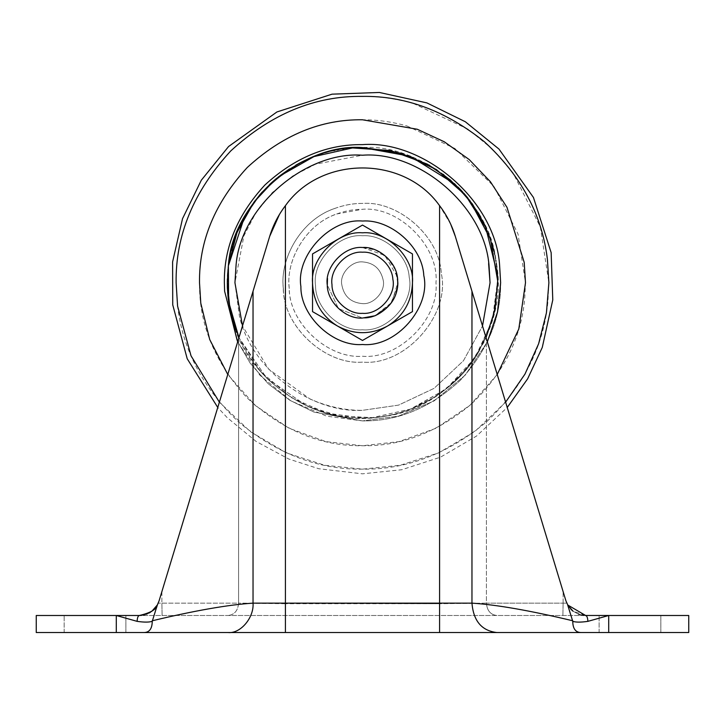 <?xml version="1.0" encoding="UTF-8"?>
<svg xmlns="http://www.w3.org/2000/svg" width="725" height="725" viewBox="0 0 725 725"><rect width="100%" height="100%" fill="white"/><g stroke="black" fill="none" stroke-linecap="round" stroke-linejoin="round"><path stroke-width="0.54" stroke-dasharray="3.62 2.72" d="M224.614 291.205L236.821 340.116L250.297 363.352L268.332 383.842L289.964 400.336L313.834 412.054L362.5 420.908L313.834 412.054L289.964 400.336L268.332 383.842L250.297 363.352L236.821 340.116L224.614 291.205L224.36 282.768C223.88 247.515 237.374 214.953 264.815 185.083C294.685 157.642 327.247 144.157 362.5 144.628C424.053 139.825 496.407 201.169 499.679 266.465L500.64 282.768C501.111 318.021 487.626 350.583 460.185 380.453C430.315 407.894 397.753 421.388 362.5 420.908L313.834 412.054L289.964 400.336L268.332 383.842L250.297 363.352L236.821 340.116L224.614 291.205L224.36 282.768C223.88 247.515 237.374 214.953 264.815 185.083C294.685 157.642 327.247 144.157 362.5 144.628C424.053 139.825 496.407 201.169 499.679 266.465L500.64 282.768C501.111 318.021 487.626 350.583 460.185 380.453C430.315 407.894 397.753 421.388 362.5 420.908L398.397 416.168L434.175 400.862L465.187 375.169L487.345 341.91L465.187 375.169L434.175 400.862L398.397 416.168L362.5 420.908L326.603 416.168L290.825 400.862L259.813 375.169L237.655 341.91M497.667 279.768L492.32 320.532L474.984 357.788L446.265 388.899L410.042 409.335C393.811 415.226 377.97 418.108 362.5 417.972C344.284 418.171 325.752 414.183 306.892 406.009L266.61 378.087L238.942 337.669L266.827 378.296L306.892 406.009L339.237 415.951L372.496 417.6L410.993 408.972L446.074 389.044L467.498 367.947L483.557 342.97L486.049 337.669L472.899 360.823L455.128 381.25L433.722 397.69L410.042 409.335C393.811 415.226 377.97 418.108 362.5 417.972L326.531 413.096L290.798 397.391L260.166 371.137L238.824 337.406M496.96 268.649L497.477 274.947M351.036 148.054L362.5 147.565L395.551 151.67L428.729 164.901M429.671 165.427L430.297 165.798M430.605 165.971L435.507 168.97M435.752 169.133L443.066 174.19M443.89 174.807L445.513 176.048M445.911 176.356L446.718 177M447.108 177.317L447.914 177.969M448.304 178.287L449.11 178.948M449.491 179.265L453.968 183.208M454.394 183.597L455.273 184.422M455.499 184.63L456.614 185.7M456.895 185.981L457.484 186.552M467.978 198.188L471.042 202.157M471.214 202.393L477.422 211.537M477.585 211.809L477.92 212.352M479.597 215.171L479.859 215.642M481.119 217.89L481.708 218.986M485.469 226.562L485.813 227.324M485.986 227.713L486.928 229.888M487.019 230.097L487.481 231.212M487.581 231.438L488.94 234.882M489.085 235.263L491.804 243.256M492.121 244.334L492.347 245.113M493.154 247.977L493.272 248.43M493.399 248.911L494.432 253.197M494.668 254.294L494.939 255.562M495.012 255.952L495.157 256.668M495.229 257.049L495.383 257.837M495.456 258.254L495.864 260.52M495.945 261.045L496.299 263.365M496.543 265.087L496.643 265.839M496.743 266.664L496.951 268.522M238.172 335.883L235.489 329.123M234.791 327.147L233.368 322.815M231.375 315.719L230.36 311.378M230.061 309.956L228.339 299.534M228.067 297.214L227.523 290.517M227.297 282.768L228.384 265.658M228.42 265.35L228.647 263.719M228.701 263.32L228.901 261.988M228.964 261.625L229.888 256.433M229.979 255.988L231.293 250.143M231.474 249.436L231.837 248.041M232.372 246.083L233.296 242.947M233.359 242.739L234.492 239.241M234.601 238.933L236.296 234.257M236.368 234.084L236.894 232.743M237.157 232.072L237.691 230.767M238.153 229.689L238.715 228.393M238.788 228.23L240.655 224.161M240.727 224.016L241.307 222.838M241.371 222.702L244.361 217.011M255.445 200.2L259.505 195.179M262.377 191.907L267.489 186.579M267.788 186.28L268.404 185.682M268.712 185.382L269.328 184.793M277.004 178.033L278.137 177.118M278.735 176.646L279.941 175.704M289.61 168.898L295.9 165.11M300.431 162.654L301.192 162.264M305.823 160.017L308.442 158.847M309.439 158.413L311.623 157.506M311.94 157.379L312.593 157.117M314.668 156.31L317.124 155.404M317.269 155.358L318.465 154.942M318.701 154.86L319.19 154.688M319.435 154.606L329.857 151.561M330.21 151.48L332.24 150.999M332.521 150.936L333.998 150.601M334.452 150.51L337.261 149.939M338.276 149.758L338.811 149.658M339.092 149.604L342.708 149.024M343.804 148.861L344.384 148.788M345.345 148.661L347.384 148.417M347.502 148.398L348.254 148.317M348.517 148.29L349.849 148.163M350.139 148.136L350.728 148.081M497.522 275.817L497.577 276.859M497.586 277.167L497.604 277.621M334.597 208.483C344.121 205.03 353.419 203.335 362.5 203.417C397.934 200.644 439.558 236.051 441.317 273.606C450.569 314.378 405.855 366.17 362.5 362.119C325.317 365.255 282.632 326.105 283.294 287.617C279.787 258.082 301.482 219.521 334.597 208.483M336.663 213.984L362.5 209.298C398.85 206.009 439.259 246.418 435.97 282.768C439.259 319.118 398.85 359.528 362.5 356.247C328.072 359.147 288.55 322.897 289.166 287.254C285.913 259.913 305.995 224.206 336.663 213.984M409.199 277.222C414.754 301.41 388.247 332.195 362.5 329.793C340.46 331.651 315.167 308.451 315.556 285.641C311.687 261.952 337.95 233.441 362.5 235.743C383.452 234.102 408.084 254.992 409.199 277.222C414.754 301.41 388.247 332.195 362.5 329.793C340.46 331.651 315.167 308.451 315.556 285.641C311.687 261.952 337.95 233.441 362.5 235.743C383.452 234.102 408.084 254.992 409.199 277.222C414.754 301.41 388.247 332.195 362.5 329.793C340.46 331.651 315.167 308.451 315.556 285.641C311.687 261.952 337.95 233.441 362.5 235.743C383.452 234.102 408.084 254.992 409.199 277.222C414.754 301.41 388.247 332.195 362.5 329.793C340.46 331.651 315.167 308.451 315.556 285.641C311.687 261.952 337.95 233.441 362.5 235.743C383.452 234.102 408.084 254.992 409.199 277.222M397.771 282.768L395.297 269.782L387.44 257.828L375.487 249.971L362.5 247.497C380.09 245.893 399.538 265.586 397.771 283.076C399.158 300.485 379.818 319.589 362.5 318.039C345.97 319.435 327.002 302.026 327.292 284.925L338.457 308.578L362.5 318.039C345.97 319.435 327.002 302.026 327.292 284.925C324.392 267.153 344.094 245.775 362.5 247.497C378.214 246.273 396.693 261.933 397.527 278.608C401.695 296.743 381.812 319.843 362.5 318.039C345.97 319.435 327.002 302.026 327.292 284.925C324.392 267.153 344.094 245.775 362.5 247.497C378.214 246.273 396.693 261.933 397.527 278.608C401.695 296.743 381.812 319.843 362.5 318.039C344.91 319.643 325.462 299.951 327.229 282.46C325.842 265.051 345.182 245.947 362.5 247.497C381.912 245.693 401.804 268.966 397.499 287.145L390.385 304.364L374.897 315.783L390.385 304.364L397.499 287.145M289.248 288.532C285.559 261.299 304.817 225.348 335.467 214.446C344.683 210.93 353.691 209.217 362.5 209.298C398.85 206.009 439.259 246.418 435.97 282.768C439.259 319.118 398.85 359.528 362.5 356.247C328.597 359.038 289.375 323.921 289.248 288.532M283.393 288.994C279.406 259.586 300.204 220.753 333.31 208.981C343.251 205.184 352.984 203.326 362.5 203.417C397.934 200.644 439.558 236.051 441.317 273.606C450.569 314.378 405.855 366.17 362.5 362.119C325.878 365.137 283.52 327.211 283.393 288.994M497.667 279.85L493.353 316.789L479.325 350.818C455.508 393.874 404.224 419.349 362.5 417.972C327.99 418.434 296.126 405.239 266.9 378.368C240.029 349.142 226.834 317.278 227.297 282.768C226.925 257.565 234.411 232.689 249.753 208.148C274.838 168.68 323.051 146.468 362.5 147.565C421.053 143.215 490.653 199.692 496.172 262.459L496.281 263.184M497.703 282.768L493.353 316.789L479.325 350.818C455.508 393.874 404.224 419.349 362.5 417.972C309.593 421.198 244.968 376.193 232.072 318.375C221.66 281.291 227.559 244.542 249.753 208.148C274.838 168.68 323.051 146.468 362.5 147.565L410.404 156.337L433.867 167.937L455.101 184.259L472.745 204.504L485.859 227.433L497.513 275.554M496.308 263.42L496.38 263.909M496.407 264.081L496.688 266.247M496.698 266.347L496.797 267.135M496.815 267.317L496.978 268.821M496.997 269.002L497.214 271.241M497.223 271.386L497.296 272.31M497.323 272.645L497.359 273.135M497.377 273.379L497.413 273.869M497.477 274.902L497.549 276.361M497.54 276.143L497.586 277.122M497.595 277.412L497.613 277.92M362.5 144.628C424.053 139.825 496.407 201.169 499.679 266.465M91.395 615.489L125.896 615.489L91.395 615.489M125.896 632.535L64.172 632.535L125.896 632.535L64.172 632.535L125.896 632.535L125.896 615.489L125.896 632.535M626.327 615.489L660.828 615.489L626.327 615.489M660.828 632.535L599.104 632.535L660.828 632.535L599.104 632.535L660.828 632.535L660.828 615.489L660.828 632.535M397.182 276.352L384.73 255.39L362.5 247.497C344.094 245.775 324.392 267.153 327.292 284.925C324.392 267.153 344.094 245.775 362.5 247.497C346.867 246.292 328.452 261.77 327.501 278.391C328.452 261.77 346.867 246.292 362.5 247.497C378.214 246.273 396.693 261.933 397.527 278.608C401.695 296.743 381.812 319.843 362.5 318.039C345.97 319.435 327.002 302.026 327.292 284.925L338.457 308.578L362.5 318.039C379.818 319.589 399.158 300.485 397.771 283.076C399.538 265.586 380.09 245.893 362.5 247.497C345.182 245.947 325.842 265.051 327.229 282.46M362.5 247.497C378.214 246.273 396.693 261.933 397.527 278.608C401.695 296.743 381.812 319.843 362.5 318.039C343.088 319.843 323.196 296.57 327.501 278.391M567.711 605.04L572.868 621.379M585.628 615.489L116.29 615.489L137.134 621.361C137.279 617.818 138.022 615.86 139.372 615.489L585.628 615.489C586.978 615.86 587.721 617.818 587.866 621.361L608.71 615.489L585.628 615.489L572.904 611.084M570.892 609.272L569.478 607.668M569.279 607.405L568.4 606.154M608.71 632.535L688.75 632.535L688.75 615.489L608.71 615.489L608.71 632.535L580.952 632.535C575.577 632.427 572.841 628.684 572.75 621.307C575.804 622.349 580.843 622.367 587.866 621.361M156.319 606.58L155.413 607.795M152.64 610.64L151.969 611.184M146.387 614.256L144.701 614.782M142.97 615.172L141.275 615.398M152.259 620.772L159.065 600.889L253.034 291.251L253.034 603.137C228.284 604.741 194.69 610.613 152.259 620.772L152.25 621.307C152.159 628.684 149.422 632.418 144.048 632.535L36.25 632.535L36.25 615.489L116.29 615.489L116.29 632.535M137.134 621.361C144.148 622.385 149.187 622.367 152.25 621.307M572.741 620.772C530.319 610.622 496.725 604.741 471.966 603.137L253.034 603.137C254.149 617.682 240.446 633.849 228.121 632.535L285.423 632.535L285.423 205.673C320.994 155.386 404.015 155.386 439.577 205.673C446.7 215.035 451.938 225.276 455.309 236.377L507.237 407.468L476.497 436.078L440.555 457.149L401.732 469.746L362.5 473.815L318.801 468.749L288.74 459.007L256.034 441.398L227.097 417.546L217.763 407.468L269.682 236.377C273.071 225.248 278.318 215.008 285.423 205.673C320.994 155.386 404.015 155.386 439.577 205.673C446.7 215.035 451.938 225.267 455.309 236.377L486.421 338.865L486.421 603.137L439.577 603.726L486.421 603.137C487.037 610.64 490.526 614.755 496.879 615.489C490.526 614.755 487.037 610.64 486.421 603.137L563.107 603.137L486.421 603.137L486.421 338.865M450.705 224.206L439.577 205.673L439.577 632.535L496.879 632.535C481.744 630.786 473.443 620.99 471.966 603.137L471.966 291.251L455.309 236.377M157.751 604.161L157.325 604.967L157.751 604.161M151.906 611.229L150.374 612.299L151.906 611.229M149.196 612.987L146.368 614.265L149.196 612.987M143.188 615.126L141.629 615.362L143.188 615.126M573.031 611.184L578.613 614.256L573.031 611.184M580.299 614.782L582.057 615.172L580.299 614.782M471.966 291.251L565.935 600.889L567.666 604.958M253.034 291.251L269.682 236.377C273.108 225.185 278.355 214.944 285.423 205.673L285.423 603.726L439.577 603.726L238.579 603.137L285.423 603.726L285.423 615.489M284.599 206.761L279.46 214.428M439.577 205.673L439.577 603.726L439.577 205.673C404.015 155.386 320.994 155.386 285.423 205.673L285.423 603.726M269.682 236.377L238.579 338.865L238.579 603.137L158.231 603.137L238.579 603.137C237.963 610.64 234.474 614.755 228.121 615.489C234.474 614.755 237.963 610.64 238.579 603.137L238.579 338.865M397.527 278.608L397.59 279.252M397.617 279.451L397.771 282.768L391.844 302.334L374.897 315.783M383.226 280.303C385.691 291.042 373.928 304.699 362.5 303.639C350.583 302.579 343.641 296.045 341.674 284.046C339.952 273.533 351.607 260.882 362.5 261.897C373.81 262.74 380.716 268.875 383.226 280.303C385.691 291.042 373.928 304.699 362.5 303.639C350.583 302.579 343.641 296.045 341.674 284.046C339.952 273.533 351.607 260.882 362.5 261.897C373.81 262.74 380.716 268.875 383.226 280.303M300.893 286.538L300.893 286.538C300.377 316.481 333.572 346.931 362.5 344.493M362.5 221.043C390.005 218.896 422.331 246.31 423.79 275.482M412.462 311.614L362.5 340.46L312.529 311.614L312.529 253.922L362.5 225.076L412.462 253.922L362.5 225.076L312.529 253.922L312.529 311.614L337.406 325.978C321.492 315.955 313.2 301.555 312.529 282.768L312.529 311.614L337.406 325.978C321.492 315.955 313.2 301.555 312.529 282.768C310.3 258.046 337.778 230.568 362.5 232.807C387.222 230.568 414.7 258.046 412.462 282.768L412.462 253.922L362.5 225.076L312.529 253.922L312.529 282.768C310.3 258.046 337.778 230.568 362.5 232.807C387.222 230.568 414.7 258.046 412.462 282.768C411.8 301.555 403.508 315.955 387.594 325.978L387.368 326.105C370.792 334.859 354.208 334.859 337.632 326.105L362.5 340.46L412.462 311.614L412.462 282.768C411.8 301.555 403.508 315.955 387.594 325.978M362.5 340.46L387.368 326.105C370.792 334.859 354.208 334.859 337.632 326.105M406.915 125.942L454.865 148.471L494.024 186.497L518.031 234.012L525.489 282.768L524.664 299.126C520.958 338.811 503.032 373.928 470.915 404.478C436.912 432.562 400.771 446.328 362.5 445.757C320.903 446.319 282.487 430.405 247.243 398.025C214.863 362.781 198.949 324.365 199.511 282.768C198.949 241.171 214.863 202.755 247.243 167.52C282.487 135.131 320.903 119.217 362.5 119.779C376.9 119.688 391.699 121.746 406.915 125.942M413.286 103.439L468.114 129.204L492.329 149.042L512.892 172.686L540.342 227.016L548.879 282.768L547.937 301.473C543.696 346.849 523.205 387.005 486.466 421.941C447.588 454.058 406.263 469.791 362.5 469.147C319.29 469.791 278.364 454.403 239.721 422.992C203.091 388.836 182.301 349.269 177.362 304.292L176.121 282.768C175.477 235.199 193.675 191.273 230.704 150.981C271.005 113.943 314.931 95.745 362.5 96.389C378.967 96.289 395.895 98.645 413.286 103.439M505.624 402.157L474.73 431.574L438.571 452.917L400.191 465.296L362.5 469.147L324.809 465.296L286.429 452.917L250.27 431.574L219.376 402.157M497.232 374.499L469.909 405.366L436.024 428.239L399.049 441.607L362.5 445.757L325.951 441.607L288.976 428.239L255.091 405.366L227.768 374.499M488.605 263.61C483.403 204.396 417.736 151.108 362.5 155.222L315.547 164.176L292.701 176.012L272.31 192.578L255.744 212.969L243.908 235.815L234.945 282.768L239.449 316.363C251.62 370.91 312.593 413.359 362.5 410.323L398.542 405.121L434.021 388.382L463.465 360.715L482.506 325.978L463.465 360.715L434.021 388.382L398.542 405.121L362.5 410.323C345.317 410.504 327.827 406.743 310.037 399.031L268.712 369.215L242.494 325.978M162.101 615.489L161.892 603.137L162.101 615.489M439.577 603.726L439.577 615.489L439.577 603.726M563.107 603.137L562.899 615.489L563.107 603.137L566.769 603.137L563.107 603.137L563.107 591.555L563.107 603.137M161.892 591.555L161.892 603.137L161.892 591.555M229.943 309.394L228.121 297.658M227.351 286.665L228.366 265.821M312.774 157.044L352.694 147.918M355.948 147.728L363.896 147.574M485.949 227.623L488.442 233.595M494.015 251.394L496.172 262.459C510.59 330.355 452.255 409.833 383.117 416.395C320.958 429.209 246.355 382.166 232.072 318.375M64.172 632.535L64.172 615.489L64.172 632.535M599.104 632.535L599.104 615.489L599.104 632.535M156.863 605.756L157.334 604.958"/><path stroke-width="1.09" d="M237.655 341.91L224.614 291.205L224.36 282.768C223.88 247.515 237.374 214.953 264.815 185.083C294.685 157.642 327.247 144.157 362.5 144.628C424.053 139.825 496.407 201.169 499.679 266.465L500.64 282.768L497.486 312.112L487.345 341.91L497.486 312.112L500.64 282.768L499.679 266.465M224.614 291.205L224.36 282.768C223.88 247.515 237.374 214.953 264.815 185.083C294.685 157.642 327.247 144.157 362.5 144.628M228.366 265.821L228.638 301.772L238.942 337.669L230.061 309.965L227.297 282.768L228.366 265.821C232.091 202.166 302.642 142.943 362.5 147.565L410.132 156.238L454.666 183.851L472.319 203.897L485.505 226.644L497.45 274.512L497.703 282.768L494.939 309.965L486.049 337.669L495.021 309.584L497.685 280.901L490.453 239.078L469.882 200.608L450.37 180.008L427.252 164.086L390.558 150.51L352.504 147.936L314.007 156.564L278.926 176.492L259.731 194.916L244.642 216.512L228.366 265.821L236.939 232.625L253.94 202.184L274.313 180.28L298.673 163.578L312.774 157.044M428.729 164.901L429.671 165.427M443.066 174.19L443.89 174.807M457.937 187.005L458.943 188.011M459.242 188.319L461.499 190.684M461.644 190.847L462.84 192.152M463.592 192.995L464.208 193.693M464.362 193.865L467.978 198.188M477.92 212.352L478.418 213.168M478.418 213.177L479.597 215.171M479.859 215.642L480.412 216.612M480.557 216.866L480.838 217.382M482.596 220.672L484.581 224.668M484.735 224.995L484.98 225.511M491.804 243.256L492.121 244.334M492.347 245.113L493.154 247.977M493.272 248.43L493.399 248.911M494.432 253.197L494.668 254.294M495.864 260.52L495.945 261.045M496.299 263.365L496.543 265.087M496.643 265.839L496.743 266.664M238.824 337.406L238.172 335.883M235.489 329.123L234.791 327.147M233.368 322.815L231.375 315.719M230.36 311.378L230.061 309.956M228.339 299.534L228.067 297.214M227.523 290.517L227.297 282.768M231.293 250.143L231.474 249.436M231.837 248.041L232.009 247.379M232.1 247.053L232.372 246.083M236.894 232.743L237.157 232.072M237.691 230.767L237.954 230.151M244.361 217.011L255.445 200.2M259.505 195.179L262.377 191.907M269.328 184.793L271.984 182.337M272.21 182.129L274.204 180.38M274.521 180.099L277.004 178.033M278.137 177.118L278.735 176.646M279.941 175.704L289.61 168.898M295.9 165.11L300.431 162.654M301.192 162.264L305.823 160.017M308.442 158.847L309.439 158.413M312.593 157.117L314.668 156.31M333.998 150.601L334.452 150.51M337.261 149.939L338.276 149.758M342.708 149.024L343.804 148.861M497.413 273.869L497.477 274.902M497.549 276.361L497.604 277.621M497.513 275.554L497.54 276.143M497.613 277.92L497.703 282.768M327.229 282.46L327.292 284.925C324.392 267.153 344.094 245.775 362.5 247.497C378.214 246.273 396.693 261.933 397.527 278.608C398.986 295.184 391.446 307.581 374.897 315.783L362.5 318.039C345.97 319.435 327.002 302.026 327.292 284.925C324.392 267.153 344.094 245.775 362.5 247.497M397.499 287.145L397.771 283.076M327.501 278.391L327.292 284.925C327.002 302.026 345.97 319.435 362.5 318.039L374.897 315.783M572.904 611.084L570.892 609.272M568.4 606.154L567.666 604.958L585.628 615.489C586.978 615.86 587.721 617.818 587.866 621.361C580.852 622.385 575.813 622.367 572.75 621.316L567.666 604.949L573.031 611.184L567.711 605.04M572.868 621.379L573.493 621.678M141.275 615.398L139.372 615.489C150.483 612.897 156.464 609.39 157.334 604.949L156.999 605.529M156.718 605.973L156.319 606.58M155.413 607.795L154.833 608.493M154.561 608.792L152.64 610.64M151.969 611.184L146.387 614.256M144.701 614.782L142.97 615.172M585.293 615.48L608.71 615.489L587.866 621.361M279.46 214.428L269.682 236.377L159.065 600.889L157.334 604.949L151.906 611.229L157.325 604.967L152.25 621.307C149.196 622.349 144.157 622.367 137.134 621.361L116.29 615.489L139.372 615.489C138.022 615.86 137.279 617.818 137.134 621.361M572.75 621.316C572.841 628.684 575.577 632.418 580.952 632.535L144.048 632.535C149.422 632.427 152.159 628.684 152.25 621.307M152.259 620.772C194.681 610.622 228.275 604.741 253.034 603.137L471.966 603.137C496.716 604.741 530.31 610.613 572.741 620.772M450.705 224.206L455.309 236.377L471.966 291.251L471.966 603.137C473.443 620.99 481.744 630.786 496.879 632.535L688.75 632.535L688.75 615.489L608.71 615.489L608.71 632.535M269.682 236.377C273.062 225.267 278.3 215.035 285.423 205.673L285.423 632.535L439.577 632.535L439.577 205.673C404.015 155.386 320.994 155.386 285.423 205.673L284.599 206.761M116.29 632.535L36.25 632.535L36.25 615.489L116.29 615.489L116.29 632.535L228.121 632.535C240.446 633.849 254.149 617.682 253.034 603.137L253.034 291.251M158.231 603.137L157.751 604.161L158.231 603.137M150.374 612.299L149.196 612.987L150.374 612.299M141.629 615.362L140.433 615.462L141.629 615.362M157.334 604.949L157.76 604.152M568.137 605.756L565.935 600.889L486.421 338.865M578.613 614.256L580.299 614.782L578.613 614.256M582.057 615.172L583.806 615.407L582.057 615.172M238.579 338.865L159.065 600.889L217.763 407.468L187.213 358.757L172.731 304.826L172.604 261.861L182.528 218.669L201.314 180.217L228.574 146.523L276.923 111.958L332.041 94.168L379.365 92.465L426.88 102.896L465.314 121.746L498.972 149.069L533.446 197.463L551.145 252.599L552.776 299.923L542.273 347.429L527.61 378.876L507.237 407.468L565.935 600.889L471.966 291.251M455.309 236.377C451.929 225.248 446.682 215.017 439.577 205.673M397.182 276.352L397.527 278.608M392.85 279.161C396.466 294.885 379.238 314.895 362.5 313.336C348.172 314.541 331.733 299.461 331.987 284.635C329.476 269.238 346.541 250.705 362.5 252.2C376.121 251.14 392.134 264.716 392.85 279.161M423.79 275.482C431.085 307.228 396.294 347.647 362.5 344.493C333.572 346.931 300.377 316.481 300.893 286.538C295.809 255.445 330.283 218.026 362.5 221.043C390.005 218.896 422.331 246.31 423.79 275.482C431.085 307.228 396.294 347.647 362.5 344.493M300.893 286.538C295.809 255.445 330.283 218.026 362.5 221.043M337.406 325.978L312.529 311.614L312.529 253.922L362.5 225.076L412.462 253.922L412.462 311.614L362.5 340.46L337.406 325.978C321.492 315.955 313.2 301.555 312.529 282.768C310.3 258.046 337.778 230.568 362.5 232.807C387.222 230.568 414.7 258.046 412.462 282.768C411.8 301.555 403.508 315.955 387.594 325.978L412.462 311.614M387.368 326.105C370.792 334.859 354.208 334.859 337.632 326.105L362.5 340.46M219.376 402.157L191.019 355.803L177.589 306.131L176.121 282.768C175.477 235.199 193.675 191.273 230.704 150.981C271.005 113.943 314.931 95.745 362.5 96.389C405.347 95.745 446.02 110.907 484.499 141.864C521.058 175.513 542.028 214.7 547.411 259.405L548.879 282.768L546.423 312.919L538.584 343.849L524.954 374.136L505.624 402.157M227.768 374.499L209.706 339.527L200.789 303.195L199.511 282.768C198.949 241.171 214.863 202.755 247.243 167.52C282.487 135.131 320.903 119.217 362.5 119.779L417.265 129.249L444.316 141.801L469.184 159.545L490.435 181.776L506.974 207.314L524.202 262.341L525.489 282.768L518.792 329.005L497.232 374.499M242.494 325.978L234.945 282.768L235.951 266.782C239.477 206.734 306.032 150.863 362.5 155.222C419.458 150.755 486.357 207.676 489.194 268.042L490.046 282.768L482.506 325.978L490.046 282.768L488.605 263.61M285.423 603.726L285.423 615.489M232.072 318.375L229.943 309.394M228.121 297.658L227.351 286.665M352.694 147.918L355.948 147.728M363.896 147.574L401.242 153.238L436.387 169.541L465.568 195.261L485.949 227.623M488.442 233.595L494.015 251.394"/></g></svg>
